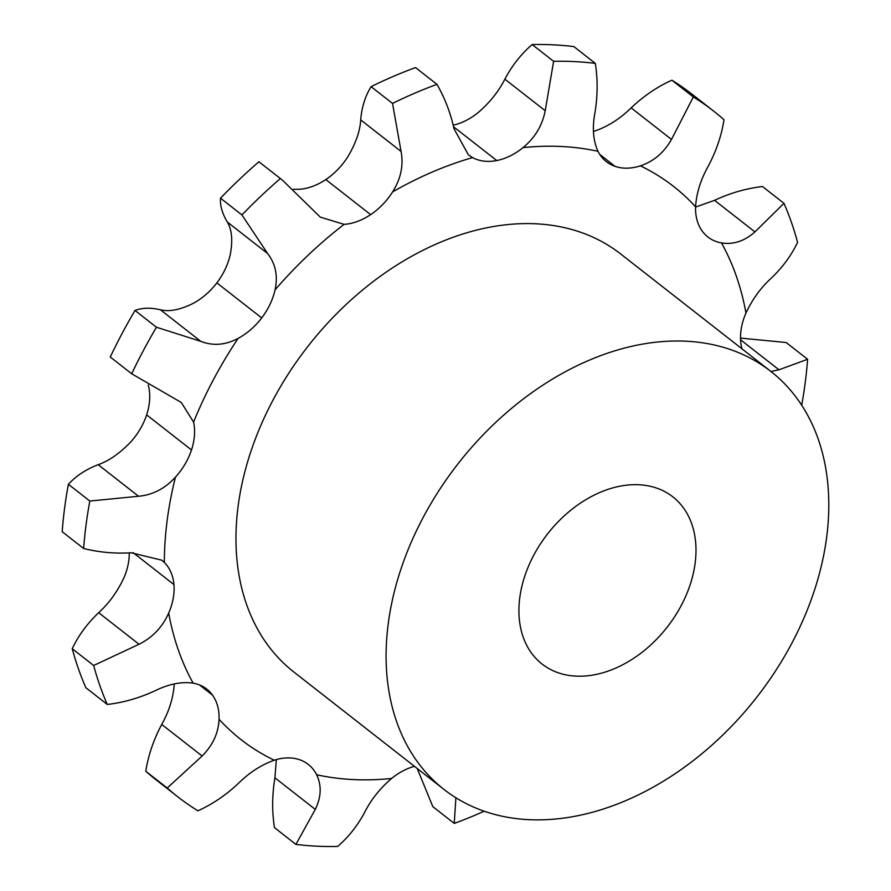 <?xml version="1.0" encoding="UTF-8"?>
<svg xmlns="http://www.w3.org/2000/svg" width="891" height="891" viewBox="0 0 891 891"><rect width="100%" height="100%" fill="white"/><g stroke="black" fill="none" stroke-linecap="round" stroke-linejoin="round"><path stroke-width="1.34" d="M216.858 282.859L261.698 317.931L216.858 282.859A56.601 40.44 128 0 0 230.212 254.77C232.93 240.637 231.95 229.711 227.261 221.97C222.227 213.406 219.977 205.476 220.5 198.17L241.94 214.943L267.623 253.534C275.586 263.836 278.07 275.943 275.063 289.842A56.601 40.44 128 0 1 261.698 317.92L216.858 282.859A56.601 40.44 128 0 1 193.236 303.341C180.26 309.834 169.312 311.984 160.413 309.778C150.601 307.495 142.126 307.729 135.009 310.469A435.131 310.881 128 0 0 110.261 357.013L131.701 373.786L181.296 402.476L193.581 422.1A56.601 40.44 128 0 1 191.498 449.955L146.647 414.883A56.601 40.44 128 0 0 148.741 387.028L148.24 385.001M145.779 771.261L167.218 788.034A435.131 310.881 128 0 0 177.565 796.643L156.125 779.87A435.131 310.881 128 0 1 145.779 771.261C148.274 755.356 153.597 739.753 161.739 724.45C169.179 711.096 173.344 697.686 174.224 684.21A56.601 40.44 128 0 0 174.235 683.932M72.227 648.715L93.666 665.488A435.131 310.881 128 0 0 107.265 704.458L85.826 687.685A435.131 310.881 128 0 1 72.227 648.715C78.43 635.55 87.251 623.544 98.667 612.696C109.003 603.285 117.389 591.724 123.838 577.992A56.601 40.44 128 0 0 129.262 552.91M68.384 484.27L89.824 501.043A435.131 310.881 128 0 0 83.643 548.488L62.192 531.715A435.131 310.881 128 0 1 68.384 484.27C76.236 475.794 86.182 469.267 98.199 464.701C109.047 460.847 119.862 453.296 130.632 442.059A56.601 40.44 128 0 0 146.647 414.883L191.498 449.955A56.601 40.44 128 0 1 175.471 477.13A351.11 250.861 128 0 0 164.345 562.466A56.601 40.44 128 0 1 173.945 584.574L173.945 584.574A56.601 40.44 128 0 1 168.689 613.064A351.11 250.861 128 0 0 193.135 683.141A56.601 40.44 128 0 1 206.734 689.077A56.601 40.44 128 0 1 212.515 695.125L212.515 695.125A56.601 40.44 128 0 1 219.063 719.282A351.11 250.861 128 0 0 274.25 760.212A56.601 40.44 128 0 1 299.576 759.7L299.576 759.711A56.601 40.44 128 0 1 308.253 764.389A56.601 40.44 128 0 1 316.639 774.747A351.11 250.861 128 0 0 391.628 778.433A56.601 40.44 128 0 1 414.449 766.338M293.406 189.293L299.276 189.293A56.601 40.44 128 0 0 325.805 179.57L325.805 179.57A56.601 40.44 128 0 0 347.791 156.816C355.732 143.473 360.042 131.155 360.699 119.884C361.724 107.321 365.187 96.25 371.079 86.65L392.53 103.423L401.073 151.448C403.679 165.292 400.872 178.768 392.63 191.888A56.601 40.44 128 0 1 370.645 214.631L325.805 179.57L370.645 214.631A56.601 40.44 128 0 1 344.115 224.365A351.11 250.861 128 0 0 275.063 289.842M453.229 125.197A56.601 40.44 128 0 0 478.177 112.567C489.749 102.621 498.637 91.495 504.852 79.165C512.147 65.422 521.257 53.883 532.172 44.55L553.623 61.323L545.214 110.729C542.274 125.62 534.878 137.916 523.017 147.639A56.601 40.44 128 0 1 496.755 160.547L453.597 126.789L496.755 160.547A56.601 40.44 128 0 1 472.575 157.596A351.11 250.861 128 0 0 392.63 191.888M593.462 131.411A56.601 40.44 128 0 0 595.544 130.788C608.419 126.188 620.281 118.559 631.14 107.878C643.681 96.005 657.257 86.783 671.881 80.201L693.332 96.974L671.502 139.442C663.929 152.684 653.56 161.494 640.384 165.849A56.601 40.44 128 0 1 615.057 166.361L615.057 166.361A56.601 40.44 128 0 1 606.392 161.683A56.601 40.44 128 0 1 598.006 151.325A351.11 250.861 128 0 0 523.017 147.639M695.57 207.068L714.56 200.33C730.286 193.002 746.268 188.413 762.529 186.542L783.969 203.315A435.131 310.881 128 0 1 797.568 242.285C791.364 255.45 782.543 267.456 771.127 278.304C760.791 287.715 752.405 299.276 745.956 313.008A56.601 40.44 128 0 0 740.699 341.487L740.688 341.498A56.601 40.44 128 0 0 741.969 348.815M693.332 96.974A435.131 310.881 128 0 1 713.669 111.13A435.131 310.881 128 0 1 724.015 119.739C721.521 135.644 716.197 151.247 708.055 166.55C700.616 179.904 696.45 193.314 695.57 206.79A56.601 40.44 128 0 0 702.119 230.947L702.119 230.947A56.601 40.44 128 0 0 707.911 236.995A56.601 40.44 128 0 0 721.498 242.931C733.393 244.802 744.542 241.127 754.933 231.905L783.969 203.315M135.009 310.469L156.448 327.242L200.776 341.342C212.96 346.109 225.39 345.129 238.086 338.402A56.601 40.44 128 0 0 261.698 317.931M443.996 789.437L293.874 672.037A265.318 189.56 -52 0 1 307.996 346.254A265.318 189.56 -52 0 1 620.771 254.035L770.893 371.447A265.318 189.56 128 0 0 458.119 463.665A265.318 189.56 128 0 0 443.996 789.437A265.318 189.56 128 0 0 484.659 811.378A265.318 189.56 128 0 0 775.448 671.068A265.318 189.56 128 0 0 770.893 371.447M740.532 338.09L786.152 342.512L807.602 359.285L778.968 369.787L770.971 371.502M417.233 768.51L432.814 806.645L454.254 823.418A435.131 310.881 128 0 0 484.169 811.211M713.669 111.13L692.229 94.357A435.131 310.881 128 0 0 671.881 80.201M599.754 154.388L615.057 166.361L599.754 154.399M276.333 759.589L274.918 777.821C272.078 794.883 271.933 811.478 274.473 827.628L295.912 844.401A435.131 310.881 128 0 0 337.622 846.45C348.537 837.117 357.647 825.578 364.954 811.835C371.157 799.505 380.056 788.379 391.628 778.433M532.172 44.55A435.131 310.881 128 0 1 573.882 46.599L595.322 63.372C597.861 79.522 597.716 96.117 594.876 113.179C592.125 128.07 593.172 140.789 598.006 151.325M295.912 844.401L315.291 809.396C321.306 797.055 321.762 785.506 316.639 774.747M453.597 126.789L496.755 160.547M177.565 796.643A435.131 310.881 128 0 0 197.913 810.799C212.537 804.217 226.114 794.995 238.654 783.122C249.513 772.441 261.375 764.812 274.25 760.212M371.079 86.65A435.131 310.881 128 0 1 415.54 67.582L436.98 84.355C444.887 98.199 450.556 112.99 454.009 128.749L468.41 154.878L472.575 157.596M199.473 684.923L212.515 695.125L199.473 684.923M167.218 788.034L202.112 756.013C212.826 745.232 218.473 732.992 219.063 719.282M325.805 179.57L370.645 214.631M107.265 704.458C123.526 702.587 139.508 697.998 155.234 690.67C168.9 683.998 181.53 681.492 193.135 683.141M282.358 180.082L258.902 161.761L282.358 180.082L320.303 217.126L344.115 224.365M258.902 161.761A435.131 310.881 128 0 0 220.5 198.17M133.138 552.665L173.945 584.574L133.138 552.665M93.666 665.488L139.041 644.26C152.651 637.421 162.53 627.019 168.689 613.064M83.643 548.488C99.135 552.353 114.984 553.779 131.2 552.776L161.739 560.161L164.345 562.466M89.824 501.043L138.562 496.265C152.695 494.973 164.991 488.602 175.471 477.13M146.647 414.883L191.498 449.955M558.334 672.816A106.129 75.824 128 0 0 674.654 616.695A106.129 75.824 128 0 0 672.828 496.844A106.129 75.824 128 0 0 547.72 533.731A106.129 75.824 128 0 0 542.073 664.04A106.129 75.824 128 0 0 558.334 672.816M801.7 405.182A435.131 310.881 128 0 0 807.602 359.285M454.254 823.418L455.891 797.757M595.322 63.372A435.131 310.881 128 0 0 553.623 61.323M436.98 84.355A435.131 310.881 128 0 0 392.53 103.423M280.353 178.534A435.131 310.881 128 0 0 241.94 214.943M156.448 327.242A435.131 310.881 128 0 0 131.701 373.786M745.956 313.008A351.11 250.861 128 0 0 721.498 242.931M695.57 206.79A351.11 250.861 128 0 0 640.384 165.849M238.086 338.402A351.11 250.861 128 0 0 193.581 422.1M227.261 221.97L267.623 253.534M740.577 339.772L778.968 369.787M714.56 200.33L754.933 231.905M631.14 107.878L671.502 139.442M274.918 777.821L315.291 809.396M504.852 79.165L545.214 110.729M161.739 724.45L202.112 756.013M360.699 119.884L401.073 151.448M98.667 612.696L139.041 644.26M160.413 309.778L200.776 341.342M98.199 464.701L138.562 496.265"/></g></svg>
